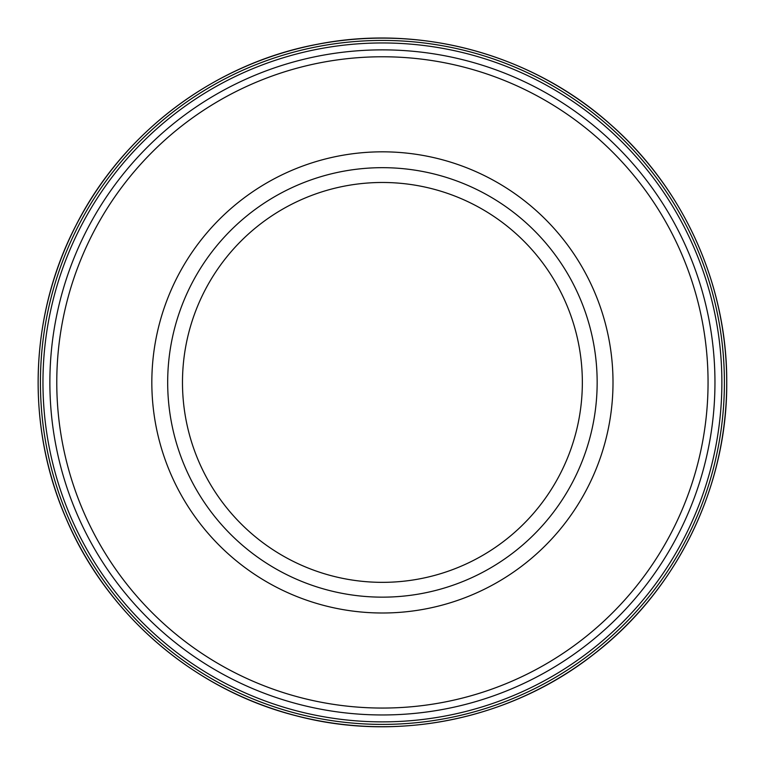 <?xml version="1.0" encoding="UTF-8"?>
<svg xmlns="http://www.w3.org/2000/svg" width="765" height="765" viewBox="0 0 765 765"><rect width="100%" height="100%" fill="white"/><g stroke="black" fill="none" stroke-linecap="round" stroke-linejoin="round"><path stroke-width="1.15" d="M714.959 382.414A332.546 332.546 0 0 0 374.764 49.955A332.546 332.546 0 0 0 50.222 397.704A332.546 332.546 0 0 0 390.064 714.873A332.546 332.546 0 0 0 714.959 382.414M724.398 382.414A341.984 341.984 0 0 0 211.427 86.244A341.984 341.984 0 0 0 211.427 678.584A341.984 341.984 0 0 0 724.398 382.414M597.159 382.414A214.745 214.745 0 0 1 275.046 568.385A214.745 214.745 0 0 1 275.046 196.442A214.745 214.745 0 0 1 597.159 382.414A214.745 214.745 0 0 1 275.046 568.385A214.745 214.745 0 0 1 275.046 196.442A214.745 214.745 0 0 1 597.159 382.414M721.873 382.414A339.459 339.459 0 0 0 212.689 88.434A339.459 339.459 0 0 0 212.689 676.394A339.459 339.459 0 0 0 721.873 382.414M726.712 382.414A344.298 344.298 0 0 0 210.27 84.246A344.298 344.298 0 0 0 210.27 680.582A344.298 344.298 0 0 0 726.712 382.414M582.347 382.414A199.933 199.933 0 0 1 282.448 555.562A199.933 199.933 0 0 1 282.448 209.266A199.933 199.933 0 0 1 582.347 382.414M708.055 382.414A325.632 325.632 0 0 1 219.593 664.422A325.632 325.632 0 0 1 219.593 100.406A325.632 325.632 0 0 1 708.055 382.414M613.004 382.414A230.59 230.59 0 0 1 267.119 582.108A230.59 230.59 0 0 1 267.119 182.72A230.59 230.59 0 0 1 613.004 382.414M726.75 382.414C727.4 487.248 676.69 590.752 593.458 654.496C511.02 719.253 398.163 742.633 296.782 715.935C195.085 690.489 107.444 615.634 66.402 519.167C25.694 426.526 29.166 315.993 75.611 226.086C122.63 132.393 214.793 63.189 317.896 44.179C420.75 23.897 531.924 54.315 610.126 124.121C683.623 188.267 727.238 284.876 726.75 382.414"/></g></svg>
